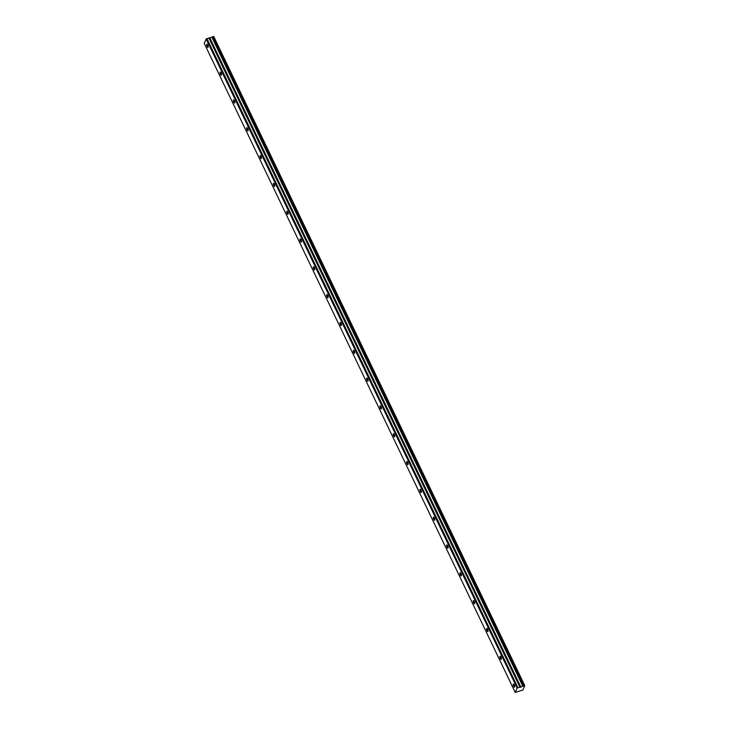 <?xml version="1.0" encoding="UTF-8"?>
<svg xmlns="http://www.w3.org/2000/svg" width="729" height="729" viewBox="0 0 729 729"><rect width="100%" height="100%" fill="white"/><g stroke="black" fill="none" stroke-linecap="round" stroke-linejoin="round"><path stroke-width="1.09" d="M207.756 45.08A1.649 0.574 -107.6 0 0 206.927 44.259A1.649 0.574 -107.6 0 0 207.1 46.574A1.649 0.574 -107.6 0 0 207.929 47.394A1.649 0.574 -107.6 0 0 207.756 45.08M514.291 684.868A1.649 0.574 -107.6 0 0 513.462 684.048A1.649 0.574 -107.6 0 0 513.635 686.363A1.649 0.574 -107.6 0 0 514.455 687.183A1.649 0.574 -107.6 0 0 514.291 684.868M500.96 657.057A1.649 0.574 -107.6 0 0 500.14 656.228A1.649 0.574 -107.6 0 0 500.313 658.542A1.649 0.574 -107.6 0 0 501.133 659.362A1.649 0.574 -107.6 0 0 500.96 657.057M487.628 629.236A1.649 0.574 -107.6 0 0 486.808 628.416A1.649 0.574 -107.6 0 0 486.981 630.722A1.649 0.574 -107.6 0 0 487.801 631.551A1.649 0.574 -107.6 0 0 487.628 629.236M474.306 601.416A1.649 0.574 -107.6 0 0 473.486 600.596A1.649 0.574 -107.6 0 0 473.65 602.91A1.649 0.574 -107.6 0 0 474.479 603.73A1.649 0.574 -107.6 0 0 474.306 601.416M460.974 573.605A1.649 0.574 -107.6 0 0 460.154 572.775A1.649 0.574 -107.6 0 0 460.327 575.09A1.649 0.574 -107.6 0 0 461.147 575.919A1.649 0.574 -107.6 0 0 460.974 573.605M447.652 545.784A1.649 0.574 -107.6 0 0 446.822 544.964A1.649 0.574 -107.6 0 0 446.995 547.279A1.649 0.574 -107.6 0 0 447.825 548.099A1.649 0.574 -107.6 0 0 447.652 545.784M434.32 517.973A1.649 0.574 -107.6 0 0 433.5 517.143A1.649 0.574 -107.6 0 0 433.673 519.458A1.649 0.574 -107.6 0 0 434.493 520.278A1.649 0.574 -107.6 0 0 434.32 517.973M420.998 490.152A1.649 0.574 -107.6 0 0 420.168 489.332A1.649 0.574 -107.6 0 0 420.341 491.638A1.649 0.574 -107.6 0 0 421.171 492.467A1.649 0.574 -107.6 0 0 420.998 490.152M407.666 462.332A1.649 0.574 -107.6 0 0 406.846 461.512A1.649 0.574 -107.6 0 0 407.019 463.826A1.649 0.574 -107.6 0 0 407.839 464.646A1.649 0.574 -107.6 0 0 407.666 462.332M394.334 434.52A1.649 0.574 -107.6 0 0 393.514 433.691A1.649 0.574 -107.6 0 0 393.687 436.006A1.649 0.574 -107.6 0 0 394.507 436.835A1.649 0.574 -107.6 0 0 394.334 434.52M381.012 406.7A1.649 0.574 -107.6 0 0 380.192 405.88A1.649 0.574 -107.6 0 0 380.365 408.194A1.649 0.574 -107.6 0 0 381.185 409.015A1.649 0.574 -107.6 0 0 381.012 406.7M367.68 378.889A1.649 0.574 -107.6 0 0 366.86 378.059A1.649 0.574 -107.6 0 0 367.033 380.374A1.649 0.574 -107.6 0 0 367.853 381.194A1.649 0.574 -107.6 0 0 367.68 378.889M354.358 351.068A1.649 0.574 -107.6 0 0 353.529 350.248A1.649 0.574 -107.6 0 0 353.702 352.554A1.649 0.574 -107.6 0 0 354.531 353.383A1.649 0.574 -107.6 0 0 354.358 351.068M341.026 323.248A1.649 0.574 -107.6 0 0 340.206 322.428A1.649 0.574 -107.6 0 0 340.379 324.742A1.649 0.574 -107.6 0 0 341.199 325.562A1.649 0.574 -107.6 0 0 341.026 323.248M327.704 295.436A1.649 0.574 -107.6 0 0 326.874 294.607A1.649 0.574 -107.6 0 0 327.048 296.922A1.649 0.574 -107.6 0 0 327.877 297.751A1.649 0.574 -107.6 0 0 327.704 295.436M314.372 267.616A1.649 0.574 -107.6 0 0 313.552 266.796A1.649 0.574 -107.6 0 0 313.725 269.11A1.649 0.574 -107.6 0 0 314.545 269.93A1.649 0.574 -107.6 0 0 314.372 267.616M301.05 239.805A1.649 0.574 -107.6 0 0 300.22 238.975A1.649 0.574 -107.6 0 0 300.394 241.29A1.649 0.574 -107.6 0 0 301.214 242.11A1.649 0.574 -107.6 0 0 301.05 239.805M287.718 211.984A1.649 0.574 -107.6 0 0 286.898 211.164A1.649 0.574 -107.6 0 0 287.071 213.469A1.649 0.574 -107.6 0 0 287.891 214.299A1.649 0.574 -107.6 0 0 287.718 211.984M274.386 184.164A1.649 0.574 -107.6 0 0 273.566 183.343A1.649 0.574 -107.6 0 0 273.739 185.658A1.649 0.574 -107.6 0 0 274.56 186.478A1.649 0.574 -107.6 0 0 274.386 184.164M261.064 156.352A1.649 0.574 -107.6 0 0 260.244 155.523A1.649 0.574 -107.6 0 0 260.408 157.838A1.649 0.574 -107.6 0 0 261.237 158.667A1.649 0.574 -107.6 0 0 261.064 156.352M247.732 128.532A1.649 0.574 -107.6 0 0 246.912 127.712A1.649 0.574 -107.6 0 0 247.085 130.026A1.649 0.574 -107.6 0 0 247.906 130.846A1.649 0.574 -107.6 0 0 247.732 128.532M234.41 100.72A1.649 0.574 -107.6 0 0 233.581 99.891A1.649 0.574 -107.6 0 0 233.754 102.206A1.649 0.574 -107.6 0 0 234.583 103.026A1.649 0.574 -107.6 0 0 234.41 100.72M221.078 72.9A1.649 0.574 -107.6 0 0 220.258 72.08A1.649 0.574 -107.6 0 0 220.431 74.385A1.649 0.574 -107.6 0 0 221.252 75.215A1.649 0.574 -107.6 0 0 221.078 72.9M515.23 692.441L522.793 690.09L524.752 685.597L517.143 688.058L515.23 692.441L204.248 43.385L206.161 39.002L517.143 688.058M206.161 39.002L213.77 36.541L524.752 685.597M206.872 38.528L517.845 687.584M208.868 37.89L519.85 686.946M211.857 37.152L522.83 686.217M212.558 36.778L523.531 685.834M524.388 685.506L213.406 36.45M212.795 36.641L523.768 685.707M520.934 687.247L209.961 38.19M209.332 38.309L520.306 687.365"/></g></svg>
